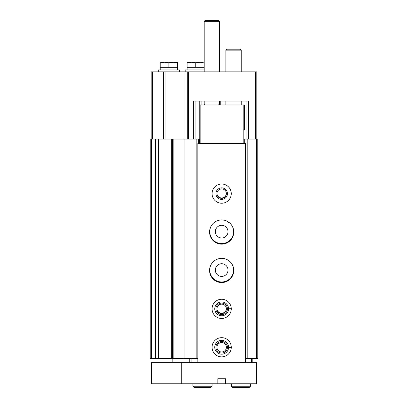 <?xml version="1.0" encoding="UTF-8"?>
<svg xmlns="http://www.w3.org/2000/svg" width="408" height="408" viewBox="0 0 408 408"><rect width="100%" height="100%" fill="white"/><g stroke="black" fill="none" stroke-linecap="round" stroke-linejoin="round"><path stroke-width="0.61" d="M211.273 225.843A11.909 11.909 0 0 0 221.666 243.561A11.909 11.909 0 0 0 232.06 225.843M163.542 139.087L163.542 71.869L151.184 71.869L151.184 139.087M165.041 139.087L165.041 71.869L184.951 71.869L184.951 139.087M256.816 139.087L256.816 71.869L184.951 71.869M246.06 101.062L246.06 139.087M199.966 101.062L200.16 139.087M199.966 139.087L150.226 139.087L150.226 358.408L173.145 358.408L173.145 139.087L173.145 358.408L196.151 358.408L196.151 139.087M193.463 139.087L193.463 101.062L248.528 101.062L248.528 139.087M219.621 101.062L219.621 104.902M187.292 71.869L187.292 139.087M211.273 264.257A11.909 11.909 0 0 0 221.666 281.974A11.909 11.909 0 0 0 232.06 264.257M244.713 143.31L244.713 139.087L243.178 139.087M184.115 139.087L184.115 358.408L184.115 139.087M196.151 358.408L197.855 358.408M198.625 143.31L198.625 139.087M244.713 139.087L257.774 139.087L257.774 358.408L256.622 358.408L256.622 139.087M245.483 358.408L247.187 358.408L247.187 139.087M247.187 358.408L256.622 358.408M201.889 101.062L201.889 104.902M199.777 139.087L199.777 101.062L195.932 101.062L195.932 139.087M226.389 308.667A4.723 4.723 0 0 1 221.666 313.196A4.723 4.723 0 0 1 216.949 308.667M221.666 276.405A6.339 6.339 0 0 1 216.179 266.898A6.339 6.339 0 0 1 227.159 266.898A6.339 6.339 0 0 1 221.666 276.405M221.666 237.992A6.339 6.339 0 0 1 216.179 228.485A6.339 6.339 0 0 1 227.159 228.485A6.339 6.339 0 0 1 221.666 237.992M226.389 193.438A4.723 4.723 0 0 1 221.666 197.967A4.723 4.723 0 0 1 216.949 193.438M205.153 104.902L204.194 103.943L219.555 103.943L219.555 101.062M204.194 71.869L204.194 21.359L219.555 21.359L219.555 71.869M204.194 21.359L205.153 20.4L218.596 20.4L219.555 21.359M200.063 62.266L187.099 62.348L191.418 62.266L195.743 63.041L200.063 62.266L203.551 62.781M204.194 69.947L185.181 69.947L185.181 71.869M187.099 62.348L187.099 63.041L191.418 62.266M195.743 63.041L195.743 67.259L187.099 67.259L187.099 69.947M204.194 67.259L195.743 67.259M187.099 63.041L187.099 67.259M177.495 62.348L160.349 62.266L164.536 62.266L168.856 63.041L173.176 62.266L177.495 63.041L177.358 62.266L173.176 62.266M179.418 69.947L158.294 69.947L158.294 71.869L179.418 71.869L179.418 69.947M160.211 62.348L160.211 63.041L164.536 62.266M168.856 63.041L168.856 67.259L160.211 67.259L160.211 69.947M177.495 63.041L177.495 67.259L168.856 67.259M160.211 63.041L160.211 67.259M177.495 67.259L177.495 69.947M228.49 222.049L228.49 222.436L229.031 222.436M200.16 143.31L200.16 104.902L244.331 104.902L244.331 129.866L243.178 129.866M225.512 383.76L217.826 383.76L217.826 378.767L225.512 378.767L225.512 383.76L256.622 383.76L256.622 362.635L245.483 362.635L245.483 143.31L197.855 143.31L197.855 362.635L245.483 362.635M197.855 362.635L151.378 362.635L151.378 383.76L217.826 383.76M217.826 378.767L225.512 378.767M172.156 362.635L172.156 358.408M252.205 358.408L252.205 362.635M221.666 203.23A9.603 9.603 0 0 1 213.353 188.828A9.603 9.603 0 0 1 229.984 188.828A9.603 9.603 0 0 1 221.666 203.23M221.666 244.137A12.097 12.097 0 0 1 211.191 225.991A12.097 12.097 0 0 1 232.147 225.991A12.097 12.097 0 0 1 221.666 244.137M221.666 282.55A12.097 12.097 0 0 1 211.191 264.399A12.097 12.097 0 0 1 232.147 264.399A12.097 12.097 0 0 1 221.666 282.55M231.27 308.728A9.603 9.603 0 0 1 231.27 308.994L228.582 308.897A6.916 6.916 0 0 1 218.198 314.838A6.916 6.916 0 0 1 218.198 302.879A6.916 6.916 0 0 1 228.582 308.82L231.27 308.728A9.603 9.603 0 0 0 216.832 300.563A9.603 9.603 0 0 0 216.832 317.154A9.603 9.603 0 0 0 231.27 308.994A9.603 9.603 0 0 1 216.832 317.154A9.603 9.603 0 0 1 216.832 300.563A9.603 9.603 0 0 1 231.27 308.728M231.27 347.137A9.603 9.603 0 0 1 231.27 347.402L228.582 347.31A6.916 6.916 0 0 1 218.198 353.252A6.916 6.916 0 0 1 218.198 341.287A6.916 6.916 0 0 1 228.582 347.233L231.27 347.137A9.603 9.603 0 0 0 216.832 338.977A9.603 9.603 0 0 0 216.832 355.562A9.603 9.603 0 0 0 231.27 347.402A9.603 9.603 0 0 1 216.832 355.562A9.603 9.603 0 0 1 216.832 338.977A9.603 9.603 0 0 1 231.27 347.137M191.133 358.408L191.133 362.635M243.178 104.902L243.178 143.31M221.666 353.032A5.763 5.763 0 0 1 216.679 344.388A5.763 5.763 0 0 1 226.659 344.388A5.763 5.763 0 0 1 221.666 353.032M221.666 351.992A4.723 4.723 0 0 1 217.581 344.908A4.723 4.723 0 0 1 225.757 344.908A4.723 4.723 0 0 1 221.666 351.992M221.666 314.619A5.763 5.763 0 0 1 216.679 305.98A5.763 5.763 0 0 1 226.659 305.98A5.763 5.763 0 0 1 221.666 314.619M221.666 313.584A4.723 4.723 0 0 1 217.581 306.5A4.723 4.723 0 0 1 225.757 306.5A4.723 4.723 0 0 1 221.666 313.584M221.666 199.39A5.763 5.763 0 0 1 216.679 190.75A5.763 5.763 0 0 1 226.659 190.75A5.763 5.763 0 0 1 221.666 199.39M221.666 198.354A4.723 4.723 0 0 1 217.581 191.27A4.723 4.723 0 0 1 225.757 191.27A4.723 4.723 0 0 1 221.666 198.354M225.854 71.869L225.854 50.169L241.22 50.169L241.22 71.869M225.854 50.169L226.817 49.21L240.261 49.21L241.22 50.169M250.476 383.76L250.476 386.254L249.13 387.6L232.616 387.6L231.27 386.254L250.476 386.254L250.476 383.76M212.063 383.76L212.063 386.254L210.722 387.6L194.203 387.6L192.862 386.254L212.063 386.254L212.063 383.76M255.663 71.869L255.663 139.087M188.445 71.869L188.445 139.087M220.774 101.062L220.774 104.902M152.337 71.869L152.337 139.087M151.536 358.408L151.536 139.087M155.423 358.408L155.423 139.087M158.447 358.408L158.447 139.087L158.467 358.408M158.814 358.408L158.814 139.087M171.686 358.408L171.686 139.087M172.63 358.408L172.63 139.087M184.88 358.408L184.88 139.087M199.583 143.31L199.583 139.087M181.723 362.635L181.723 383.76M251.435 358.408L251.435 362.635M191.903 358.408L191.903 362.635M228.582 347.233A6.916 6.916 0 0 0 218.198 341.287A6.916 6.916 0 0 0 218.198 353.252A6.916 6.916 0 0 0 228.582 347.31M228.582 308.82A6.916 6.916 0 0 0 218.198 302.879A6.916 6.916 0 0 0 218.198 314.838A6.916 6.916 0 0 0 228.582 308.897M155.647 358.408L155.647 139.087M218.596 104.902L219.555 103.943M204.194 103.943L204.194 101.062M227.48 221.427L228.49 222.436M189.751 362.635L189.751 358.408M241.22 104.902L241.22 101.062M225.854 104.902L225.854 101.062M231.27 383.76L231.27 386.254M192.862 383.76L192.862 386.254"/></g></svg>
